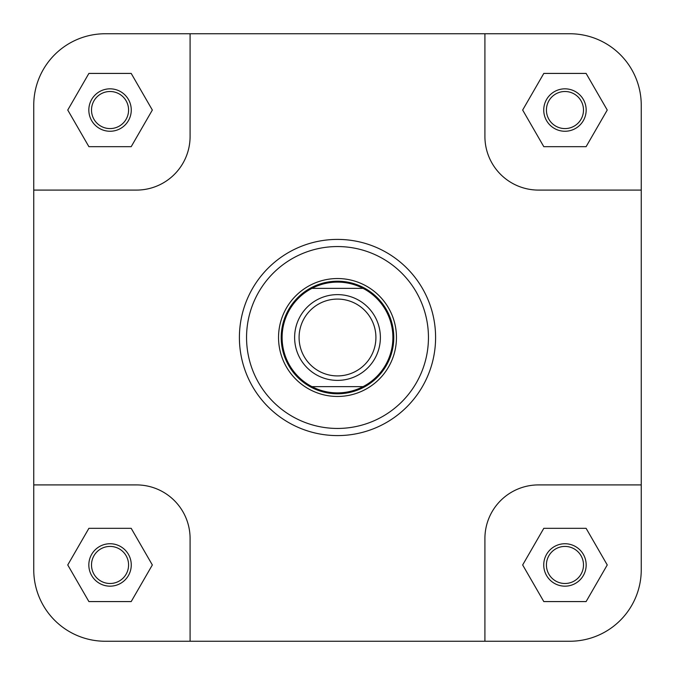 <?xml version="1.0" encoding="UTF-8"?>
<svg xmlns="http://www.w3.org/2000/svg" width="675" height="675" viewBox="0 0 675 675"><rect width="100%" height="100%" fill="white"/><g stroke="black" fill="none" stroke-linecap="round" stroke-linejoin="round"><path stroke-width="1.01" d="M641.25 569.776A71.474 71.474 0 0 1 569.776 641.25L484.912 641.25L484.912 538.515A53.603 53.603 0 0 1 538.515 484.912L641.25 484.912L641.25 569.776L641.25 105.224A71.474 71.474 0 0 0 569.776 33.75L484.912 33.75L484.912 136.485A53.603 53.603 0 0 0 538.515 190.088L641.25 190.088M484.912 33.75L105.224 33.75A71.474 71.474 0 0 0 33.75 105.224L33.75 190.088L136.485 190.088A53.603 53.603 0 0 0 190.088 136.485L190.088 33.75L105.224 33.75M484.912 641.25L190.088 641.25L190.088 538.515A53.603 53.603 0 0 0 136.485 484.912L33.75 484.912L33.75 569.776A71.474 71.474 0 0 0 105.224 641.25L190.088 641.25L105.224 641.25M543.738 564.958A21.22 21.22 0 0 1 564.958 543.738A21.22 21.22 0 0 1 586.17 564.958A21.22 21.22 0 0 1 564.958 586.17A21.22 21.22 0 0 1 543.738 564.958M583.495 564.958A18.537 18.537 0 0 0 564.958 546.421A18.537 18.537 0 0 0 546.421 564.958A18.537 18.537 0 0 0 564.958 583.495A18.537 18.537 0 0 0 583.495 564.958M88.83 564.958A21.22 21.22 0 0 1 110.042 543.738A21.22 21.22 0 0 1 131.262 564.958A21.22 21.22 0 0 1 110.042 586.17A21.22 21.22 0 0 1 88.83 564.958M128.579 564.958A18.537 18.537 0 0 0 110.042 546.421A18.537 18.537 0 0 0 91.505 564.958A18.537 18.537 0 0 0 110.042 583.495A18.537 18.537 0 0 0 128.579 564.958M88.83 110.042A21.22 21.22 0 0 1 110.042 88.83A21.22 21.22 0 0 1 131.262 110.042A21.22 21.22 0 0 1 110.042 131.262A21.22 21.22 0 0 1 88.83 110.042M128.579 110.042A18.537 18.537 0 0 0 110.042 91.505A18.537 18.537 0 0 0 91.505 110.042A18.537 18.537 0 0 0 110.042 128.579A18.537 18.537 0 0 0 128.579 110.042M543.738 110.042A21.22 21.22 0 0 1 564.958 88.83A21.22 21.22 0 0 1 586.17 110.042A21.22 21.22 0 0 1 564.958 131.262A21.22 21.22 0 0 1 543.738 110.042M583.495 110.042A18.537 18.537 0 0 0 564.958 91.505A18.537 18.537 0 0 0 546.421 110.042A18.537 18.537 0 0 0 564.958 128.579A18.537 18.537 0 0 0 583.495 110.042M278.539 337.5A58.961 58.961 0 0 1 337.5 278.539A58.961 58.961 0 0 1 396.461 337.5A58.961 58.961 0 0 1 337.5 396.461A58.961 58.961 0 0 1 278.539 337.5M435.594 337.5A98.094 98.094 0 0 1 337.5 435.594A98.094 98.094 0 0 1 239.406 337.5A98.094 98.094 0 0 1 337.5 239.406A98.094 98.094 0 0 1 435.594 337.5A98.094 98.094 0 0 0 337.5 239.406A98.094 98.094 0 0 0 239.406 337.5M33.75 190.088L33.75 569.776M586.102 528.322L543.805 528.322L522.661 564.958L543.805 601.585L586.102 601.585L607.247 564.958L586.102 528.322M131.195 528.322L88.897 528.322L67.753 564.958L88.897 601.585L131.195 601.585L152.339 564.958L131.195 528.322M131.195 73.415L88.897 73.415L67.753 110.042L88.897 146.678L131.195 146.678L152.339 110.042L131.195 73.415M586.102 73.415L543.805 73.415L522.661 110.042L543.805 146.678L586.102 146.678L607.247 110.042L586.102 73.415M337.5 375.916A38.416 38.416 0 0 0 375.916 337.5A38.416 38.416 0 0 0 337.5 299.084A38.416 38.416 0 0 0 299.084 337.5A38.416 38.416 0 0 0 337.5 375.916M337.5 294.621A42.879 42.879 0 0 1 380.379 337.5A42.879 42.879 0 0 1 337.5 380.379A42.879 42.879 0 0 1 294.621 337.5A42.879 42.879 0 0 1 337.5 294.621M337.5 393.787A56.287 56.287 0 0 0 393.787 337.5A56.287 56.287 0 0 0 337.5 281.213A56.287 56.287 0 0 0 281.213 337.5A56.287 56.287 0 0 0 337.5 393.787M311.934 288.36A55.392 55.392 0 0 0 337.5 392.892A55.392 55.392 0 0 0 363.066 288.36A55.392 55.392 0 0 0 311.934 288.36L363.066 288.36M363.066 386.64L311.934 386.64M246.552 337.5A90.948 90.948 0 0 0 337.5 428.448A90.948 90.948 0 0 0 428.448 337.5A90.948 90.948 0 0 0 337.5 246.552A90.948 90.948 0 0 0 246.552 337.5"/></g></svg>

